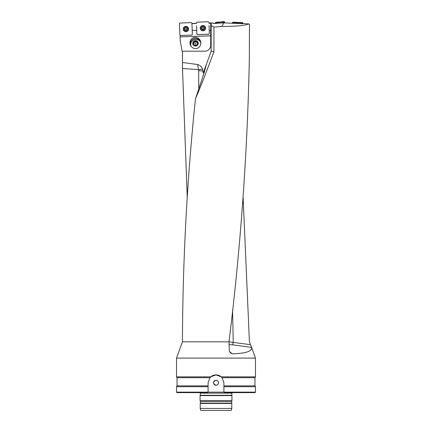<?xml version="1.0" encoding="UTF-8"?>
<svg xmlns="http://www.w3.org/2000/svg" width="432" height="432" viewBox="0 0 432 432"><rect width="100%" height="100%" fill="white"/><g stroke="black" fill="none" stroke-linecap="round" stroke-linejoin="round"><path stroke-width="0.65" d="M229.003 341.858L250.49 344.666L249.415 341.831L243.086 197.019M187.25 197.721L182.504 68.477L182.45 51.197M206.431 64.206L204.158 72.711L195.437 98.928C200.907 86.049 207.074 70.303 213.937 51.689L213.937 27.119L211.167 25.466L211.167 51.197L203.17 73.17L202.581 69.12C201.663 66.841 200.016 65.313 197.645 64.535L182.45 62.473M210.719 23.371L211.167 23.339L211.167 25.466M209.056 25.423L209.228 30.397L210.719 30.397L210.719 45.279A5.918 5.918 0 0 1 204.8 51.197L182.093 51.197L180.176 40.343L180.176 36.86L210.719 35.845M242.789 23.733L224.257 22.885L223.803 22.086L222.448 22.037L216.956 22.572L215.217 23.463L213.376 23.463M213.937 27.119L221.972 26.438C236.11 26.417 245.047 25.585 248.789 23.938L249.475 24.214L249.329 59.222C247.412 153.43 240.64 247.628 229.003 341.831L182.45 341.831L176.526 358.101L176.526 376.85L210.767 376.85L215.989 374.873L221.233 376.85L255.474 376.85L255.474 358.101L176.526 358.101M213.149 23.209L212.998 22.901L212.836 23.231L213.376 23.193M248.789 23.938L242.789 23.506M212.998 22.901L210.719 22.993M215.217 23.463L223.684 22.869L221.972 26.438M224.257 22.885L223.684 22.869M191.954 23.479L196.49 23.317M195.437 98.928C187.137 179.08 182.806 259.238 182.45 339.395L182.45 341.831M211.167 51.197L213.937 51.689M204.671 71.086L203.947 71.026L204.73 68.877L205.335 68.812M202.937 70.951L198.666 70.708L197.645 64.535M203.17 73.17L203.947 71.026M250.49 344.666L251.581 347.409C252.229 351.281 245.819 353.419 232.346 353.835L230.267 352.798L229.3 350.87L229.003 341.831M176.526 376.85L177.023 377.703L209.936 377.703A7.895 7.895 0 0 1 215.989 374.873L216 374.873A7.895 7.895 0 0 1 222.064 377.703L221.233 376.85M210.767 376.85L209.936 377.703L208.094 382.768L208.094 386.716L208.094 385.862L177.023 385.862L176.526 386.716L208.094 386.716L208.094 392.143L207.603 392.639L177.023 392.639L176.526 392.143L223.906 392.143L224.397 392.639L223.906 392.143L255.474 392.143L254.977 392.639L224.397 392.639M254.977 377.703L254.977 385.862L223.906 385.862L223.906 386.716L223.906 382.768L222.064 377.703L254.977 377.703L255.474 376.85M223.906 392.143L223.906 386.716L255.474 386.716L255.474 392.143M216 385.236C212.927 383.81 212.809 382.174 215.649 380.327C219.013 379.706 219.418 385.371 216 385.236A2.468 2.468 0 0 1 213.532 382.768A2.468 2.468 0 0 1 216 380.3A2.468 2.468 0 0 1 218.468 382.768A2.468 2.468 0 0 1 216 385.236M207.603 392.639L208.094 392.143M231.26 410.4L200.74 410.4L200.216 408.429L231.784 408.429L231.26 410.4M231.638 403.24L200.362 403.24L200.362 401.625L231.638 401.625L231.784 403.493L200.216 403.493L200.216 408.429M231.784 403.493L231.784 408.429M231.638 401.625L231.935 400.534L200.065 400.534L200.362 401.625M231.871 392.639L231.935 395.599L200.065 395.599L200.065 400.534M231.935 395.599L231.935 400.534M231.741 395.258L200.259 395.258L200.065 395.599M182.504 68.477L198.558 69.649L202.581 69.12M232.562 310.192L233.231 342.176A2.959 0.313 -82.5 0 1 232.637 344.849L229.09 344.552M208.969 22.939L210.719 22.939L210.719 23.301L208.98 23.301M186.964 28.922L187.159 28.523M186.959 28.912A1.058 1.058 180 0 0 186.635 28.193M186.176 27.81L187.083 28.598M186.176 27.869L185.852 27.686A1.393 1.388 0 0 1 187.083 28.339L187.132 29.722L186.802 29.9L187.191 29.435M186.959 28.895L186.959 29.003A1.058 1.058 0 0 1 186.462 29.851L186.802 29.792M187.105 29.344L187.132 29.722A1.393 1.388 0 0 1 185.949 30.456L185.404 29.889A1.058 1.058 0 0 1 184.842 28.993L184.842 29.122M187.067 28.609L187.088 29.333M186.802 29.9L185.949 30.456A1.393 1.388 0 0 1 184.723 29.808L184.675 28.42L185.544 27.821M185.625 30.218L186.462 29.851A1.058 1.058 0 0 1 185.404 29.889L184.648 29.506M185.949 30.456L186.262 30.11M185.625 30.262L184.723 29.808L184.723 29.425M184.615 28.593L184.842 28.993A1.058 1.058 0 0 1 185.117 28.247M184.702 28.679L184.675 28.42A1.393 1.388 0 0 1 185.852 27.686L185.544 27.891M184.739 29.414L184.718 28.69M185.528 27.967A1.058 1.058 0 0 1 186.197 27.945M184.723 29.808A1.393 1.388 0 0 1 184.675 28.42M187.083 28.339A1.393 1.388 0 0 1 187.132 29.722M188.271 28.912A2.371 2.36 180 0 0 185.863 26.638A2.371 2.36 180 0 0 183.535 28.998L183.535 29.068A2.371 2.36 180 0 0 185.9 31.428A2.371 2.36 180 0 0 188.271 28.912M188.271 29.068L188.271 28.998A2.371 2.36 180 0 0 185.863 26.708A2.371 2.36 180 0 0 183.535 29.068M203.963 28.15L204.158 27.637M203.18 26.93L204.088 27.464L204.136 28.847L203.267 29.365L203.461 28.976A1.058 1.058 -2 0 0 203.963 28.042A1.058 1.058 178 0 0 203.634 27.319M203.18 26.995L202.856 26.811A1.393 1.388 -2 0 1 204.088 27.464L204.082 27.724M201.647 28.642L202.403 29.014A1.058 1.058 -2 0 0 203.461 28.976L204.19 28.55M204.109 28.469L204.136 28.847A1.393 1.388 -2 0 1 202.954 29.581L202.403 29.014A1.058 1.058 -2 0 1 202.117 27.373M204.066 27.734L204.088 28.458M202.63 29.349L203.261 29.327M203.267 29.365L202.954 29.581A1.393 1.388 -2 0 1 201.728 28.933L201.679 27.545L202.543 26.951M202.624 29.257L201.728 28.933L201.728 28.55M201.614 27.724L201.847 28.226M201.744 28.539L201.679 27.545A1.393 1.388 -2 0 1 202.856 26.811L202.543 27.032M202.532 27.092A1.058 1.058 -2 0 1 203.202 27.07M201.728 28.933A1.393 1.388 -2 0 1 201.679 27.545M204.088 27.464A1.393 1.388 -2 0 1 204.136 28.847M205.27 28.107L205.27 28.037A2.371 2.36 178 0 0 202.819 25.763A2.371 2.36 178 0 0 200.534 28.204L200.54 28.274A2.371 2.36 178 0 0 202.986 30.548A2.371 2.36 178 0 0 205.27 28.107A2.371 2.36 178 0 0 202.824 25.834A2.371 2.36 178 0 0 200.54 28.274M193.52 44.123L194.179 42.239L196.43 41.764L197.689 43.135M194.011 41.71A2.3 2.214 162 0 1 197.764 42.881A2.3 2.214 162 0 1 194.773 45.473A2.3 2.214 162 0 1 194.011 41.71L193.266 43.826L194.773 45.473L197.019 44.998L197.764 42.881L196.263 41.234L194.011 41.71L194.179 42.239M196.263 41.234L196.43 41.764M197.613 43.373A1.993 1.917 -18 0 0 193.806 43.297A1.993 1.917 -18 0 0 193.763 44.399M198.239 42.779A2.786 2.684 162 0 1 196.074 45.981A2.786 2.684 162 0 1 192.802 43.978A2.786 2.684 162 0 1 194.956 40.727A2.786 2.684 162 0 1 198.239 42.779M191.878 35.089L192.343 34.587L191.938 23.09L191.435 22.626L179.928 23.026L179.464 23.522L179.869 34.987L180.365 35.456L191.873 35.051L192.343 34.565L191.873 35.051L180.176 35.494L191.873 35.051M196.576 25.855L196.868 34.15L197.37 34.614L208.877 34.214L209.342 33.718L209.228 30.397M208.877 34.177L209.342 33.68L208.877 34.177L197.37 34.576L196.868 34.112L197.37 34.576L208.877 34.214M193.644 37.606A5.643 5.427 -108 0 1 200.551 41.294A5.643 5.427 -108 0 1 197.132 48.335A5.643 5.427 -108 0 1 190.231 44.647A5.643 5.427 -108 0 1 193.644 37.606M210.719 35.802L180.176 36.86M180.176 36.812L180.176 35.494M192.197 30.397L196.738 30.397M196.495 23.474L191.959 23.63M210.719 23.301L210.719 30.397M195.307 43.929A0.491 0.378 -108 0 0 196.015 43.681A0.491 0.378 -108 0 0 195.307 43.929M191.246 46.521A5.119 4.925 162 0 1 191.176 46.391A5.319 5.119 72 0 1 190.879 45.652L190.874 45.635A5.119 4.925 162 0 1 190.755 45.198A5.2 5.2 0 0 1 200.448 42.044A5.119 4.925 162 0 1 200.61 42.466A5.319 5.119 72 0 1 200.621 42.503A5.319 5.119 72 0 1 200.81 43.259A5.119 4.925 162 0 1 200.831 43.4M200.621 42.503L200.61 42.466A5.119 4.925 162 0 1 200.826 43.513M191.317 46.607A5.119 4.925 162 0 1 190.874 45.635M190.436 45.198A5.643 5.427 -108 0 1 200.707 41.855M215.222 23.355L215.017 23.058L215.006 23.344M215.017 23.058L215.384 23.134M216.886 22.588L217.01 22.167L215.179 22.837M217.01 22.167L216.956 22.572M222.016 22.307L221.762 21.908L217.08 22.151M221.762 21.908L222.21 21.6L222.448 22.037M223.803 22.086L224.311 21.676L222.21 21.6M224.311 21.676L224.024 22.248M224.899 22.837L224.532 21.832M221.978 21.751L222.221 22.172M208.942 22.216L208.44 21.751L196.933 22.151L196.468 22.648M205.567 28.069A2.662 2.651 178 0 0 201.231 26.104A2.662 2.651 178 0 0 202.997 30.818A2.662 2.651 178 0 0 205.567 28.069M241.979 23.474L241.515 22.912L233.339 22.626L232.837 23.15M232.837 23.09L232.405 22.702L232.389 23.096M232.405 22.702L232.907 22.232L233.339 22.626M241.515 22.912L242.422 22.567L232.907 22.232M242.422 22.567L242.887 23.069L241.979 23.409M242.86 23.733L242.887 23.069M188.563 28.944A2.662 2.651 180 0 0 184.302 26.919A2.662 2.651 180 0 0 185.998 31.693A2.662 2.651 180 0 0 188.563 28.944M198.79 88.981L198.666 70.708M231.741 393.131L200.259 393.131L200.259 395.258M251.575 347.382L232.637 344.849M229.592 351.751L232.346 353.835M185.668 30.272A1.48 1.474 0 0 1 184.642 29.587M187.38 29.02A1.48 1.474 180 0 0 185.117 27.821A1.48 1.474 180 0 0 185.209 30.375A1.48 1.474 180 0 0 187.38 29.02M204.196 28.642A1.48 1.474 -2 0 1 203.224 29.376M202.667 29.398A1.48 1.474 -2 0 1 201.647 28.733M204.385 28.145A1.48 1.474 178 0 0 202.122 26.946A1.48 1.474 178 0 0 202.208 29.5A1.48 1.474 178 0 0 204.385 28.145M204.422 25.979A2.63 2.619 -2 0 1 204.152 30.424A2.63 2.619 -2 0 1 201.242 26.093M200.405 28.183A2.5 2.489 -2 0 1 204.077 25.898A2.5 2.489 -2 0 1 204.228 30.202A2.5 2.489 -2 0 1 200.405 28.183M187.493 26.908A2.63 2.619 0 0 1 187.11 31.32A2.63 2.619 0 0 1 184.313 26.908M183.406 29.057A2.5 2.489 0 0 1 187.072 26.773A2.5 2.489 0 0 1 187.229 31.077A2.5 2.489 0 0 1 183.406 29.057M251.581 347.409L255.474 358.101M177.023 377.703L177.023 385.862M254.977 385.862L255.474 386.716M176.526 386.716L176.526 392.143M200.259 393.131L200.129 392.639"/></g></svg>

